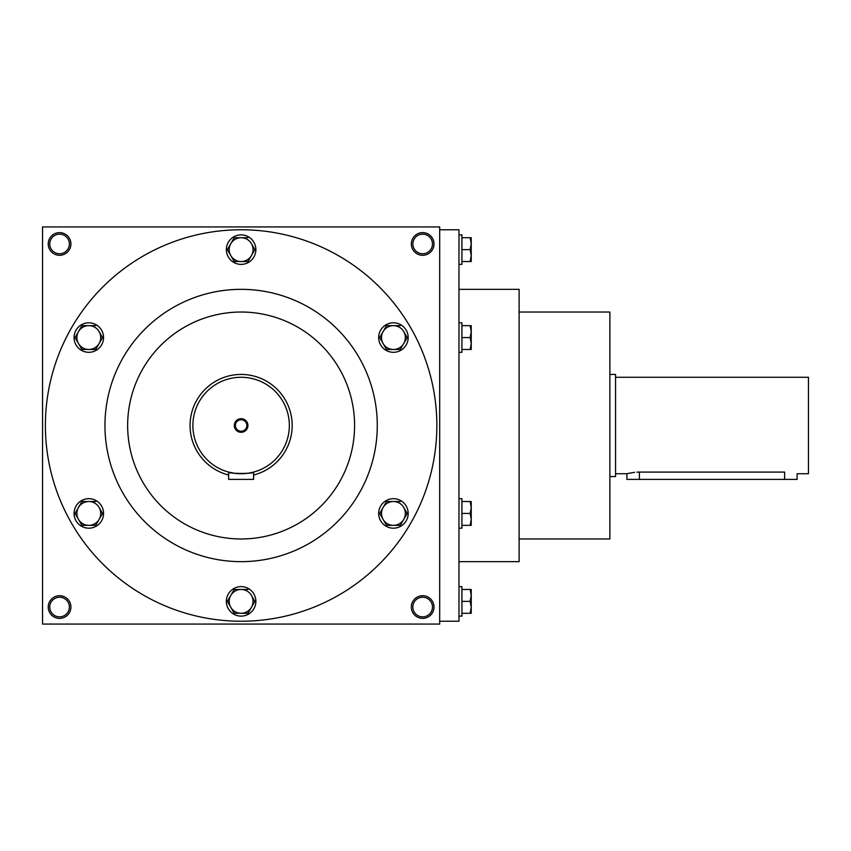 <?xml version="1.0" encoding="UTF-8"?>
<svg xmlns="http://www.w3.org/2000/svg" width="851" height="851" viewBox="0 0 851 851"><rect width="100%" height="100%" fill="white"/><g stroke="black" fill="none" stroke-linecap="round" stroke-linejoin="round"><path stroke-width="1.28" d="M432.478 243.95A9.808 9.808 0 0 1 417.756 252.449A9.808 9.808 0 0 1 417.756 235.461A9.808 9.808 0 0 1 432.478 243.95M434.01 243.95A11.35 11.35 0 0 1 416.99 253.779A11.35 11.35 0 0 1 416.99 234.131A11.35 11.35 0 0 1 434.01 243.95M69.378 243.95A9.808 9.808 0 0 1 54.666 252.449A9.808 9.808 0 0 1 54.666 235.461A9.808 9.808 0 0 1 69.378 243.95M70.92 243.95A11.35 11.35 0 0 1 53.9 253.779A11.35 11.35 0 0 1 53.9 234.131A11.35 11.35 0 0 1 70.92 243.95M432.478 607.05A9.808 9.808 0 0 1 417.756 615.539A9.808 9.808 0 0 1 417.756 598.551A9.808 9.808 0 0 1 432.478 607.05M434.01 607.05A11.35 11.35 0 0 1 416.99 616.869A11.35 11.35 0 0 1 416.99 597.221A11.35 11.35 0 0 1 434.01 607.05M69.378 607.05A9.808 9.808 0 0 1 54.666 615.539A9.808 9.808 0 0 1 54.666 598.551A9.808 9.808 0 0 1 69.378 607.05M70.92 607.05A11.35 11.35 0 0 1 53.9 616.869A11.35 11.35 0 0 1 53.9 597.221A11.35 11.35 0 0 1 70.92 607.05M42.55 226.93L42.55 624.07L439.68 624.07L439.68 226.93L42.55 226.93M519.11 538.97L609.88 538.97L609.88 312.03L519.11 312.03M439.68 621.23L458.976 621.23L458.976 229.77L439.68 229.77M458.976 561.66L519.11 561.66L519.11 289.34L458.976 289.34M127.65 425.5A113.47 113.47 0 0 0 297.85 523.769A113.47 113.47 0 0 0 297.85 327.231A113.47 113.47 0 0 0 127.65 425.5M104.96 425.5A136.16 136.16 0 0 0 309.2 543.417A136.16 136.16 0 0 0 309.2 307.583A136.16 136.16 0 0 0 104.96 425.5M45.39 425.5A195.73 195.73 0 0 0 338.985 595.009A195.73 195.73 0 0 0 338.985 255.991A195.73 195.73 0 0 0 45.39 425.5M615.56 377.28L808.45 377.28L808.45 473.72L797.1 473.72L797.1 479.4L626.9 479.4L626.9 473.72L615.56 473.72M609.88 374.44L615.56 374.44L615.56 476.56L609.88 476.56M636.846 472.145L639.388 472.082C623.283 473.869 623.283 473.869 639.388 472.082L784.622 472.082C800.727 473.869 800.727 473.869 784.622 472.082L784.622 479.4M634.58 472.326L627.847 473.486M471.231 607.327L471.231 613.284L470.167 613.284L471.231 607.327L470.167 601.37L471.231 595.413L471.231 607.327M471.231 589.456L471.231 595.413L470.167 589.456L471.231 589.456M458.976 586.626L461.923 586.626L461.923 616.124L458.976 616.124M461.923 613.284L470.167 613.284M461.923 601.37L470.167 601.37M461.923 589.456L470.167 589.456M471.231 255.587L471.231 261.544L470.167 261.544L471.231 255.587L470.167 249.63L471.231 243.673L471.231 255.587M471.231 237.716L471.231 243.673L470.167 237.716L471.231 237.716M458.976 234.876L461.923 234.876L461.923 264.374L458.976 264.374M461.923 261.544L470.167 261.544M461.923 249.63L470.167 249.63M461.923 237.716L470.167 237.716M471.231 343.517L471.231 349.474L470.167 349.474L471.231 343.517L470.167 337.56L471.231 331.603L471.231 343.517M471.231 325.646L471.231 331.603L470.167 325.646L471.231 325.646M458.976 322.816L461.923 322.816L461.923 352.314L458.976 352.314M461.923 349.474L470.167 349.474M461.923 337.56L470.167 337.56M461.923 325.646L470.167 325.646M471.231 519.397L471.231 525.354L470.167 525.354L471.231 519.397L470.167 513.44L471.231 507.483L471.231 519.397M471.231 501.526L471.231 507.483L470.167 501.526L471.231 501.526M458.976 498.686L461.923 498.686L461.923 528.184L458.976 528.184M461.923 525.354L470.167 525.354M461.923 513.44L470.167 513.44M461.923 501.526L470.167 501.526M251.439 595.413A11.914 11.914 0 0 0 230.802 595.413A11.914 11.914 0 0 0 241.12 613.284A11.914 11.914 0 0 0 251.439 595.413L254.683 601.051M254.874 601.37L247.992 613.284L234.238 613.284L230.802 607.327L234.238 613.284M226.366 601.37A14.754 14.754 0 0 0 248.492 614.145A14.754 14.754 0 0 0 248.492 588.594A14.754 14.754 0 0 0 226.366 601.37M230.802 607.327L227.547 601.7M227.355 601.37L234.238 589.456L247.992 589.456M403.746 507.483A11.914 11.914 0 0 0 383.11 507.483A11.914 11.914 0 0 0 393.428 525.354A11.914 11.914 0 0 0 403.746 507.483L407.001 513.11M407.182 513.44L400.31 525.354L386.545 525.354L379.674 513.44L386.545 525.354M378.674 513.44A14.754 14.754 0 0 0 400.8 526.216A14.754 14.754 0 0 0 400.8 500.665A14.754 14.754 0 0 0 378.674 513.44M379.674 513.44L386.545 501.526L400.31 501.526M403.746 331.603A11.914 11.914 0 0 0 383.11 331.603A11.914 11.914 0 0 0 393.428 349.474A11.914 11.914 0 0 0 403.746 331.603L407.001 337.241M407.182 337.56L400.31 349.474L386.545 349.474L379.674 337.56L386.545 349.474M378.674 337.56A14.754 14.754 0 0 0 400.8 350.335A14.754 14.754 0 0 0 400.8 324.784A14.754 14.754 0 0 0 378.674 337.56M379.674 337.56L386.545 325.646L400.31 325.646M251.439 243.673A11.914 11.914 0 0 0 230.802 243.673A11.914 11.914 0 0 0 241.12 261.544A11.914 11.914 0 0 0 251.439 243.673L254.683 249.3M254.874 249.63L247.992 261.544L234.238 261.544L230.802 255.587L234.238 261.544M226.366 249.63A14.754 14.754 0 0 0 248.492 262.406A14.754 14.754 0 0 0 248.492 236.855A14.754 14.754 0 0 0 226.366 249.63M230.802 255.587L227.547 249.949M227.355 249.63L234.238 237.716L247.992 237.716M99.12 331.603A11.914 11.914 0 0 0 78.483 331.603A11.914 11.914 0 0 0 88.802 349.474A11.914 11.914 0 0 0 99.12 331.603L102.375 337.241M102.567 337.56L95.684 349.474L81.93 349.474L75.048 337.56L81.93 349.474M74.058 337.56A14.754 14.754 0 0 0 96.184 350.335A14.754 14.754 0 0 0 96.184 324.784A14.754 14.754 0 0 0 74.058 337.56M75.048 337.56L81.93 325.646L95.684 325.646M99.12 507.483A11.914 11.914 0 0 0 78.483 507.483A11.914 11.914 0 0 0 88.802 525.354A11.914 11.914 0 0 0 99.12 507.483L102.375 513.11M102.567 513.44L95.684 525.354L81.93 525.354L75.048 513.44L81.93 525.354M74.058 513.44A14.754 14.754 0 0 0 96.184 526.216A14.754 14.754 0 0 0 96.184 500.665A14.754 14.754 0 0 0 74.058 513.44M75.048 513.44L81.93 501.526L95.684 501.526M235.387 425.5A5.734 5.734 0 0 0 243.982 430.468A5.734 5.734 0 0 0 243.982 420.532A5.734 5.734 0 0 0 235.387 425.5M253.598 479.4L228.632 479.4L228.632 472.082C227.855 473.869 254.364 473.879 253.598 472.082L253.598 479.4M253.598 475.007A51.06 51.06 0 0 0 291.489 417.128A51.06 51.06 0 0 0 236.918 374.61A51.06 51.06 0 0 0 228.632 475.007M253.598 472.082L249.96 472.901M248.045 473.22L247.013 473.358M245.896 473.486L243.577 473.656M241.12 473.72L238.684 473.667M236.387 473.486L235.216 473.358M234.131 473.22L228.632 472.082M192.89 425.5A48.22 48.22 0 0 0 265.225 467.263A48.22 48.22 0 0 0 265.225 383.737A48.22 48.22 0 0 0 192.89 425.5M234.312 425.5A6.808 6.808 0 0 0 244.524 431.393A6.808 6.808 0 0 0 244.524 419.607A6.808 6.808 0 0 0 234.312 425.5M639.388 472.082L639.388 479.4"/></g></svg>
